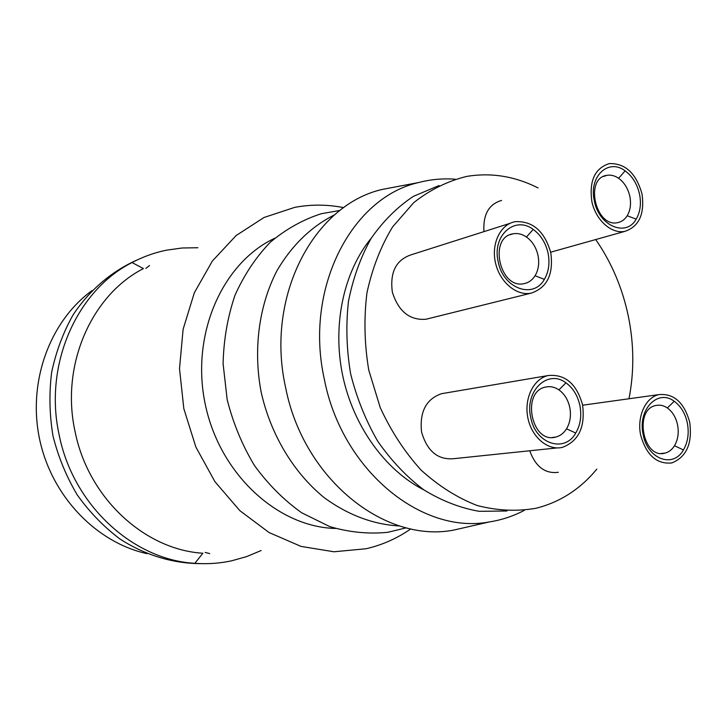 <?xml version="1.0" encoding="UTF-8"?>
<svg xmlns="http://www.w3.org/2000/svg" width="727" height="727" viewBox="0 0 727 727"><rect width="100%" height="100%" fill="white"/><g stroke="black" fill="none" stroke-linecap="round" stroke-linejoin="round"><path stroke-width="1.09" d="M595.722 239.547C611.452 262.302 622.294 287.728 628.255 315.836C634.044 343.971 634.289 371.615 628.982 398.769M596.822 469.124C580.246 489.18 559.981 502.221 536.008 508.264C516.779 511.617 497.132 510.69 477.066 505.474C457.201 497.741 438.526 485.927 421.042 470.042C404.721 452.049 391.117 431.229 380.23 407.574L368.743 370.052C364.4 343.916 363.809 318.172 366.962 292.827C372.242 268.372 380.784 246.398 392.598 226.906L413.79 202.588C430.093 189.765 447.723 181.05 466.689 176.425C491.07 172.372 514.87 176.207 538.08 187.948M557.036 447.923L454.084 458.646C437.981 460.191 427.131 451.294 421.56 431.965C419.47 411.864 426.104 399.114 441.453 393.707L443.306 393.389M427.721 318.808L425.904 319.262C409.664 320.453 398.487 311.42 392.353 292.172C389.727 272.225 396.097 259.73 411.482 254.695L510.118 223.307M483.928 231.64C482.955 214.547 488.835 204.151 501.575 200.443M558.363 472.286C545.214 473.995 535.654 466.825 529.71 450.767M507.019 510.99L479.157 511.326C460.164 507.982 441.689 500.803 423.723 489.789C406.457 476.685 391.099 460.455 377.649 441.107C365.663 420.306 356.657 397.887 350.632 373.832C346.525 349.378 345.798 325.223 348.46 301.369C353.04 278.25 360.61 257.231 371.188 238.311C383.238 221.026 397.296 207.05 413.354 196.381L439.026 185.53M423.977 489.962C385.292 470.36 353.322 426.204 342.671 375.495C332.13 324.76 343.744 271.498 371.343 238.056M455.138 179.196C442.734 178.288 430.484 179.415 418.416 182.586C351.368 197.789 304.022 288.764 324.351 379.321C341.972 470.451 421.787 534.863 489.307 521.95C501.639 520.014 513.317 516.152 524.321 510.354M469.369 526.512L453.475 530.147C384.528 543.378 303.277 478.948 285.593 387.418C265.155 296.471 313.819 204.896 382.293 189.42L398.314 186.385M399.895 526.012C373.524 524.585 348.378 515.207 324.46 497.859C293.917 473.123 270.853 435.064 261.238 392.507C253.005 349.66 258.912 305.549 276.987 270.653C291.972 245.181 311.256 226.524 334.847 214.665M406.211 527.838L387.764 532.309C368.571 534.227 349.233 532.318 329.731 526.593L301.669 512.771C283.912 500.121 268.163 484.364 254.432 465.489C242.227 445.178 233.14 423.223 227.169 399.623L223.098 363.736C223.671 339.718 227.633 316.89 234.994 295.271C244.145 274.851 255.922 257.167 270.326 242.218C285.902 229.169 302.859 219.672 321.216 213.738L339.909 210.457M335.456 528.465C277.65 527.066 219.636 474.068 205.241 404.203C190.465 334.42 222.407 262.629 274.824 238.202M410.864 528.856C397.206 538.371 382.284 544.996 366.099 548.749L333.92 551.775L301.033 546.404L269.09 532.555L239.837 510.663L214.938 481.683L195.881 447.069L183.831 408.674L179.505 368.68L183.104 329.322L194.318 292.799L212.366 261.029L236.093 235.557L264.074 217.464L294.771 207.359C311.111 204.305 327.441 204.405 343.762 207.658M194.863 563.325L202.878 553.229C144.773 549.776 88.121 497.986 75.045 431.402C60.377 365.163 91.557 295.026 143.419 268.59L132.032 262.547C76.953 290.3 43.565 364.545 59.123 434.728C72.973 505.274 133.277 559.944 194.863 563.325C207.349 564.234 219.572 563.407 231.531 560.835L246.68 556.582L261.138 550.53M197.889 247.743L182.213 247.989L166.628 250.152C154.633 252.587 143.101 256.713 132.032 262.547M201.134 563.643C173.217 563.625 145.155 555.264 119.91 538.971C103.743 526.748 89.512 512.062 77.244 494.905C66.375 476.603 58.296 456.974 52.998 436.009C49.463 414.681 49.009 393.461 51.635 372.333C56.015 351.695 63.167 332.548 73.091 314.873C89.703 289.837 112.067 270.944 137.639 259.748M582.518 404.675C585.453 426.894 578.756 441.116 562.407 447.359C547.876 450.949 531.51 437.1 527.82 417.643C523.931 398.232 533.736 378.494 548.376 375.505C565.206 374.069 576.584 383.792 582.518 404.675M530.746 417.571C535.417 443.897 564.579 453.375 575.757 433.038C580.473 424.931 581.836 415.699 579.864 405.339C577.638 395.479 573.003 387.982 565.951 382.838C547.776 368.78 524.367 391.144 530.746 417.571M569.741 407.329C571.277 415.381 570.204 422.541 566.524 428.83C563.734 433.237 560.108 435.991 555.646 437.1C531.255 444.088 520.932 391.126 545.868 387.009C550.366 386.092 554.719 387.055 558.918 389.881C564.406 393.861 568.014 399.677 569.741 407.329M550.775 252.732C553.701 274.243 547.158 287.71 531.164 293.135C516.552 296.252 499.667 282.094 495.469 262.747C491.052 243.445 500.503 224.198 515.252 221.671C532.737 220.844 544.578 231.204 550.775 252.732M498.177 261.647C502.902 288.419 533.309 299.533 544.341 279.377C548.74 271.834 549.985 263.11 548.076 253.196C545.741 242.909 540.788 234.994 533.227 229.441C514.834 215.292 491.915 235.657 498.177 261.647M538.007 255.413C539.489 263.119 538.507 269.899 535.072 275.733C532.355 280.013 528.756 282.63 524.267 283.594C499.758 289.809 488.026 237.138 513.171 233.785C517.706 233.003 522.131 234.076 526.448 237.002C532.337 241.291 536.19 247.425 538.007 255.413M629.836 196.39C631.272 203.842 630.391 210.303 627.192 215.755C624.811 219.518 621.667 221.799 617.759 222.598C595.658 228.06 584.208 178.115 606.936 175.325C610.88 174.68 614.769 175.67 618.622 178.288C624.293 182.459 628.028 188.493 629.836 196.39M594.341 200.825C598.83 225.988 626.165 237.475 636.17 219.136C640.26 212.102 641.387 203.787 639.533 194.191C637.216 184.022 632.417 176.243 625.129 170.854C608.354 157.923 588.552 176.588 594.341 200.825M641.986 193.836C644.822 214.074 639.088 226.597 624.766 231.395C611.571 234.094 596.067 220.445 591.96 202.097C588.906 181.196 594.668 168.355 609.244 163.593C625.184 163.112 636.098 173.19 641.986 193.836M689.678 422.133C692.549 443.406 686.579 457.01 671.784 462.954C656.526 464.417 646.103 454.966 640.532 434.582C636.943 416.135 645.694 397.415 658.862 394.607C673.902 393.271 684.18 402.449 689.678 422.133M643.222 434.801C647.612 459.328 673.238 468.506 683.435 449.94C687.951 442.089 689.241 433.028 687.288 422.787C685.143 413.254 680.79 406.084 674.22 401.277C657.717 388.482 637.261 409.946 643.222 434.801M677.519 424.659C679.036 432.62 678.018 439.644 674.492 445.733C672.021 449.677 668.84 452.139 664.978 453.121C643.022 459.673 633.517 409.31 655.972 405.475C659.862 404.639 663.66 405.475 667.35 407.965C672.457 411.691 675.856 417.253 677.519 424.659M146.972 553.647C96.209 542.524 51.444 496.078 39.522 438.826C27.526 381.593 49.954 321.107 92.02 290.591M418.416 182.586L382.293 189.42M489.307 521.95L453.475 530.147M340.027 210.43L321.216 213.738M406.329 527.811L387.764 532.309M205.168 552.429L209.721 553.583M145.827 268.408L149.544 265.528M548.376 375.505L441.453 393.707M566.524 428.83L575.757 433.038M558.918 389.881L565.951 382.838M552.256 437.481L555.646 437.1M531.164 293.135L425.904 319.262M535.072 275.733L544.341 279.377M526.448 237.002L533.227 229.441M509.909 234.785L513.171 233.785M603.41 176.497L606.936 175.325M627.192 215.755L636.17 219.136M618.622 178.288L625.129 170.854M674.492 445.733L683.435 449.94M667.35 407.965L674.22 401.277M661.27 453.457L664.978 453.121M658.862 394.607L582.627 405.212M624.766 231.395L550.666 252.196"/></g></svg>
